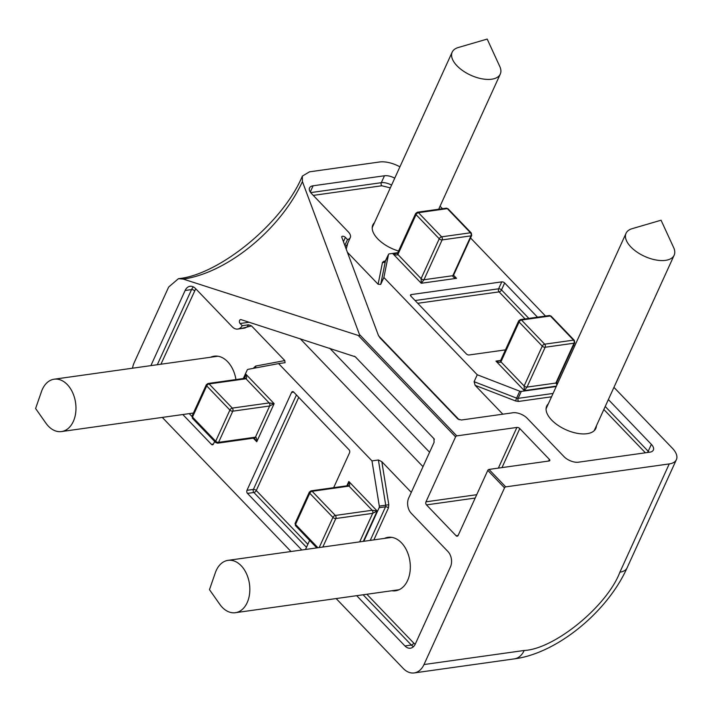 <?xml version="1.0" encoding="UTF-8"?>
<svg xmlns="http://www.w3.org/2000/svg" width="712" height="712" viewBox="0 0 712 712"><rect width="100%" height="100%" fill="white"/><g stroke="black" fill="none" stroke-linecap="round" stroke-linejoin="round"><path stroke-width="1.07" d="M222.242 607.318A26.433 17.925 82 0 1 219.759 604.292L209.47 589.652L215.335 572.742A26.433 17.925 82 0 1 228.045 560.353A26.433 17.925 82 0 1 241.19 565.746A26.433 17.925 82 0 1 249.574 593.852A26.433 17.925 82 0 1 235.387 612.703A26.433 17.925 82 0 1 222.242 607.318M456.997 65.798A26.433 13.297 -155.5 0 1 452.182 52.136A26.433 13.297 -155.5 0 1 458.225 47.535L487.186 39.071L499.788 66.483A26.433 13.297 -155.5 0 1 500.287 74.066A26.433 13.297 -155.5 0 1 481.757 78.774A26.433 13.297 -155.5 0 1 456.997 65.798M596.442 425.74A26.985 13.572 -155.5 0 1 595.819 428.446A26.985 13.572 -155.5 0 1 576.898 433.252A26.985 13.572 -155.5 0 1 551.622 420.018A26.985 13.572 -155.5 0 1 546.709 406.071A26.985 13.572 -155.5 0 1 548.338 403.811M398.56 251.016A26.985 13.572 -155.5 0 1 377.752 238.867A26.985 13.572 -155.5 0 1 372.839 224.921A26.985 13.572 -155.5 0 1 374.468 222.669M384.507 538.388A26.985 18.298 82 0 1 388.076 537.337A26.985 18.298 82 0 1 401.497 542.838A26.985 18.298 82 0 1 410.05 571.522A26.985 18.298 82 0 1 395.578 590.773A26.985 18.298 82 0 1 391.858 590.737M210.636 357.237A26.985 18.298 82 0 1 214.196 356.187A26.985 18.298 82 0 1 227.618 361.687A26.985 18.298 82 0 1 235.948 379.567M669.236 463.921L619.894 572.181C607.14 606.063 554.506 649.122 524.192 650.474L424.005 664.536L504.523 487.845A1.104 0.587 -43.8 0 1 505.725 486.874L669.236 463.921A22.027 11.08 -155.5 0 0 676.4 459.632A22.027 11.08 -155.5 0 0 672.386 448.248L613.94 387.355M574.548 346.317L573.578 345.311M545.499 316.057L470.543 237.959M442.464 208.705L440.06 206.204M505.725 486.874L488.975 469.431L549.094 460.984A2.198 1.113 -155.5 0 0 549.806 460.557A2.198 1.113 -155.5 0 0 549.406 459.418L519.787 428.562A2.198 1.113 -155.5 0 0 516.894 427.44L456.784 435.877L359.444 334.471L302.413 181.605L302.342 176.104L309.506 171.823L379.452 162.007A22.027 11.08 -155.5 0 1 399.913 166.839M556.223 386.518L521.282 391.422A2.198 1.113 -155.5 0 1 519.769 391.191L477.254 374.77L383.875 277.484L388.512 254.442A2.198 1.113 -155.5 0 1 388.547 254.317A2.198 1.113 -155.5 0 1 389.268 253.89L397.794 252.689M343.433 241.671L345.391 237.39A2.198 1.113 -155.5 0 0 343.326 236.304A2.198 1.113 -155.5 0 0 341.778 236.695A2.198 1.113 -155.5 0 0 341.787 237.247L378.33 335.174L380.012 337.888L457.843 418.985L461.394 420.009L512.035 412.898A2.198 1.113 -155.5 0 0 512.284 412.844A11.009 5.545 -155.5 0 1 527.254 418.336L563.993 456.614A11.009 5.545 24.5 0 0 578.447 462.195L649.789 452.182A11.009 5.545 24.5 0 0 653.367 450.037A11.009 5.545 24.5 0 0 651.364 444.35L608.377 399.565M345.391 237.39L347.492 239.579L344.83 245.409M394.733 178.196A11.009 5.545 24.5 0 0 384.471 175.766L313.129 185.779A11.009 5.545 24.5 0 0 309.551 187.915A11.009 5.545 24.5 0 0 311.553 193.611L348.293 231.89A11.009 5.545 -155.5 0 1 350.304 237.577A11.009 5.545 -155.5 0 1 347.492 239.579M537.489 317.178L504.666 282.984A2.198 1.113 24.5 0 0 501.773 281.872L411.198 294.581A2.198 1.113 24.5 0 0 410.486 295.008A2.198 1.113 24.5 0 0 410.886 296.147L466.271 353.846A2.198 1.113 24.5 0 0 469.155 354.968L505.467 349.868M162.283 417.41L291.003 551.515M336.153 598.561L403.232 668.443A22.027 14.934 82 0 0 414.188 672.929A22.027 14.934 82 0 0 424.005 664.536M132.485 368.211A22.027 14.934 82 0 1 134.212 362.622L168.655 287.043L178.481 278.65L183.242 279.086A109.71 58.776 136.2 0 0 302.413 181.605M347.376 252.235L378.108 284.248L380.715 284.408L383.875 277.484M519.769 391.191L516.609 398.124A2.198 1.113 24.5 0 0 518.122 398.355A2.198 1.495 -98 0 0 518.621 401.426L515.595 400.963L475.127 385.325L502.832 414.188M475.127 385.325L474.094 381.694L516.609 398.124L515.595 400.963M477.254 374.77L474.094 381.694M397.608 253.098L392.926 253.757L421.264 283.269L423.969 279.745A2.198 1.113 24.5 0 1 421.086 278.632L439.242 238.787L416.057 214.641L397.901 254.478A2.198 1.113 -155.5 0 1 397.501 253.338L392.926 253.757C395.516 255.145 397.171 255.386 397.901 254.478L421.086 278.632L421.264 283.269L456.534 278.321L453.544 275.268A2.198 1.113 24.5 0 1 452.832 275.695C452.618 276.808 453.847 277.68 456.534 278.321L453.562 275.233M574.735 342.775A2.198 1.113 -155.5 0 1 574.023 343.202A2.198 1.495 -98 0 0 573.525 340.131A2.198 1.184 -43.8 0 1 574.326 340.336L574.735 342.775L556.579 382.62A2.198 1.113 24.5 0 1 555.867 383.047L574.023 343.202L545.169 347.251L527.005 387.097A2.198 1.113 24.5 0 1 524.121 385.975L542.277 346.139L519.092 321.984A2.198 1.113 -155.5 0 1 518.692 320.845L500.536 360.69L495.961 361.1C498.551 362.488 500.207 362.728 500.937 361.829L524.121 385.975L524.299 390.621L527.005 387.097L555.867 383.047L557.015 384.783M557.371 383.999L556.579 382.62M488.975 469.431A1.104 0.587 136.2 0 0 487.782 470.401L458.181 535.362A2.198 1.495 -98 0 1 457.193 536.207A2.198 1.495 -98 0 1 456.098 535.753L458.127 535.468M359.444 334.471C359.845 335.557 359.444 335.877 358.252 335.45L183.242 279.086M476.711 494.698L425.981 501.818L455.582 436.857A1.104 0.587 -43.8 0 1 456.784 435.877M333.661 487.667L349.53 452.832A2.198 1.495 -98 0 0 349.031 449.753L293.656 392.054A2.198 1.495 -98 0 0 292.561 391.609A2.198 1.495 -98 0 0 291.573 392.445L246.975 490.319A2.198 1.495 -98 0 0 247.473 493.389L301.808 550.002M305.484 549.486L309.631 540.39M182.806 414.526L211.419 444.332A2.198 1.495 -98 0 0 212.514 444.786A2.198 1.495 -98 0 0 213.493 443.95L214.641 441.431M243.308 378.535L247.117 370.178A2.198 1.495 82 0 1 248.052 369.341L278.606 363.601L371.976 460.887L379.309 506.099A2.198 1.495 82 0 1 379.131 507.718L363.823 541.289M237.737 329.06L244.145 328.161A11.009 7.467 -98 0 0 248.63 324.797L242.222 325.695A11.009 7.467 82 0 1 237.737 329.06A11.009 7.467 82 0 1 232.254 326.817L195.515 288.538A11.009 7.467 -98 0 0 190.042 286.295A11.009 7.467 -98 0 0 185.129 290.487L150.891 365.63M242.222 325.695L240.113 323.506A2.198 1.495 82 0 1 239.419 321.165A2.198 1.495 82 0 1 240.603 319.59A2.198 1.495 82 0 1 241.074 319.635L355.261 356.765L434.178 438.921M434.365 439.393L433.92 438.556L434.089 442.348L409.151 497.065A2.198 1.495 82 0 1 409.008 497.332A11.009 7.467 82 0 0 411.216 513.263L447.955 551.542A11.009 7.467 -98 0 1 450.447 566.912L415.318 643.995A11.009 7.467 -98 0 1 410.415 648.196A11.009 7.467 -98 0 1 404.932 645.944L411.349 645.045A11.009 7.467 -98 0 0 413.467 646.665M356.685 595.677L404.932 645.944M425.981 501.818A2.198 1.495 -98 0 0 426.479 504.888L456.098 535.753M390.318 187.888L381.81 185.77L313.262 195.391M347.874 242.899L346.219 249.129M359.685 541.877L372.688 513.343L377.164 510.993L372.189 510.264L349.013 486.109C349.877 485.718 349.815 484.169 348.827 481.472L347.812 485.682M254.389 438.022L256.756 441.752C256.836 438.85 256.4 437.319 255.448 437.177L269.652 405.991L274.129 403.642L269.154 402.921L245.978 378.766C246.842 378.366 246.779 376.817 245.791 374.12L244.777 378.33M371.976 460.887L378.392 459.988L385.726 505.2L379.309 506.099M248.63 324.797L251.523 325.918L240.843 328.624M254.193 368.193A2.198 1.113 24.5 0 0 253.846 367.712L255.715 366.048L284.8 360.583L251.523 325.918M284.8 360.583L285.067 362.693M278.606 363.601L285.014 362.702M411.296 492.366L381.819 461.661L378.392 459.988M195.729 288.76L160.939 364.215M363.093 594.778L411.349 645.045A2.198 1.184 136.2 0 0 413.734 643.087L415.194 644.253M630.868 246.948A26.433 13.297 -155.5 0 1 626.053 233.287A26.433 13.297 -155.5 0 1 632.105 228.685L661.056 220.213L673.668 247.634A26.433 13.297 -155.5 0 1 674.157 255.208A26.433 13.297 -155.5 0 1 655.627 259.916A26.433 13.297 -155.5 0 1 630.868 246.948M48.372 426.168A26.433 17.925 82 0 1 45.888 423.142L35.6 408.501L41.465 391.6A26.433 17.925 82 0 1 54.165 379.202A26.433 17.925 82 0 1 67.32 384.596A26.433 17.925 82 0 1 75.703 412.702A26.433 17.925 82 0 1 61.517 431.552A26.433 17.925 82 0 1 48.372 426.168M500.643 360.441L495.961 361.1L524.299 390.621L556.41 386.118M557.558 383.581L556.597 382.575M619.894 572.181A22.027 11.08 24.5 0 0 627.058 567.9L676.4 459.632M553.064 393.451L518.122 398.355L521.282 391.422M605.218 406.49L648.205 451.274L651.364 444.35M649.068 452.28A11.009 5.545 24.5 0 0 648.205 451.274A2.198 1.184 -43.8 0 1 647.208 452.547M345.142 246.245A11.009 5.545 24.5 0 0 347.144 244.51L350.304 237.577M313.129 185.779L310.281 192.026M310.69 192.605L381.312 182.69L384.471 175.766M391.573 185.129A11.009 5.545 24.5 0 0 381.312 182.69A2.198 1.495 -98 0 0 381.81 185.77M385.459 261.135A2.198 1.113 24.5 0 0 385.388 261.242A2.198 1.113 24.5 0 0 385.352 261.366L388.512 254.442M378.108 284.248L382.513 262.31A2.198 1.887 11.4 0 0 385.352 261.366L380.715 284.408M459.115 419.742L378.633 335.895M423.969 279.745L452.832 275.695L470.988 235.859L442.125 239.908L423.969 279.745M411.198 294.581L410.628 295.836M415.087 300.526L498.614 288.796L501.773 281.872M504.666 282.984L501.506 289.918A2.198 1.113 24.5 0 0 498.614 288.796A2.198 1.495 -98 0 0 499.112 291.875L417.739 303.294M525.073 318.923L499.112 291.875A2.198 1.184 -43.8 0 0 501.506 289.918L528.838 318.389M487.782 470.401L504.523 487.845M358.252 335.45L455.582 436.857M516.894 427.44L498.364 468.113M501.996 467.597L519.787 428.562M549.406 459.418L548.667 461.047M524.192 650.474A22.027 14.934 82 0 1 514.376 658.867C557.184 653.358 607.532 611.608 627.058 567.9M363.316 541.36L377.164 510.993L348.827 481.472L346.851 485.815M253.321 438.174L256.756 441.752L274.129 403.642L245.791 374.12L243.815 378.464M551.533 396.807L518.621 401.426M645.392 452.796L603.838 409.507M388.547 254.317L384.996 261.678A2.198 1.495 82 0 1 384.026 261.206L385.503 261.001M382.513 262.31L384.026 261.206M397.501 253.338L415.657 213.502L417.348 212.229A2.198 1.495 82 0 1 418.451 212.683A2.198 1.184 136.2 0 0 416.057 214.641A2.198 1.113 -155.5 0 1 415.657 213.502M500.536 360.69A2.198 1.113 24.5 0 0 500.937 361.829L519.092 321.984A2.198 1.184 136.2 0 1 521.487 320.026L550.34 315.977A2.198 1.495 -98 0 0 549.246 315.532L520.392 319.581A2.198 1.495 82 0 1 521.487 320.026L544.671 344.181A2.198 1.495 82 0 1 545.169 347.251A2.198 1.113 -155.5 0 1 542.277 346.139A2.198 1.184 -43.8 0 1 544.671 344.181L573.525 340.131L550.34 315.977A2.198 1.184 136.2 0 1 551.141 316.181L574.326 340.336M475.18 498.053L426.479 504.888M293.736 392.143L291.573 392.445M247.473 493.389L253.881 492.49L306.48 547.297M246.975 490.319L253.383 489.42A2.198 1.495 -98 0 0 253.881 492.49A2.198 1.184 136.2 0 0 256.275 490.532L307.86 544.279M296.432 394.955L253.383 489.42A2.198 1.113 -155.5 0 1 256.275 490.532L298.737 397.358M211.419 444.332L213.449 444.048M189.223 413.627L191.937 416.458M185.129 290.487L191.546 289.588L157.308 364.731M193.397 286.918A11.009 7.467 -98 0 0 191.546 289.588A2.198 1.113 -155.5 0 1 194.438 290.71M429.576 452.253L329.665 348.168M354.238 356.169L356.08 357.469M379.131 507.718L385.539 506.819L370.24 540.39M388.432 507.932A2.198 1.113 -155.5 0 0 385.539 506.819A2.198 1.495 -98 0 0 385.726 505.2L388.797 504.692L388.432 507.932L373.871 539.883M300.135 338.663L423.008 466.672M240.113 323.506L249.155 322.242M453.544 275.268L471.7 235.432A2.198 1.113 -155.5 0 1 470.988 235.859A2.198 1.495 -98 0 0 470.49 232.78A2.198 1.184 -43.8 0 1 471.282 232.993L448.106 208.839A2.198 1.184 136.2 0 0 447.305 208.625L470.49 232.78L441.627 236.829A2.198 1.495 82 0 1 442.125 239.908A2.198 1.113 -155.5 0 1 439.242 238.787A2.198 1.184 -43.8 0 1 441.627 236.829L418.451 212.683L447.305 208.625A2.198 1.495 -98 0 0 446.21 208.18L417.348 212.229M322.821 547.047L335.824 518.514L372.688 513.343A2.198 1.495 -98 0 0 372.189 510.264L335.325 515.443L312.141 491.289L349.013 486.109A2.198 1.495 -98 0 0 347.919 485.664A2.198 1.495 -98 0 0 347.91 485.664L311.046 490.844A2.198 1.495 82 0 1 312.141 491.289A2.198 1.184 136.2 0 0 309.747 493.247A2.198 1.113 -155.5 0 1 309.346 492.108L295.133 523.284A2.198 1.113 24.5 0 0 295.533 524.424A2.198 1.184 136.2 0 0 295.551 525.723L316.822 547.893M245.978 378.766A2.198 1.495 -98 0 0 244.883 378.312A2.198 1.495 -98 0 0 244.875 378.312L208.011 383.492A2.198 1.495 82 0 1 209.106 383.937L245.978 378.766M232.29 408.092L209.106 383.937A2.198 1.184 136.2 0 0 206.711 385.895A2.198 1.113 -155.5 0 1 206.311 384.756L192.098 415.942A2.198 1.113 24.5 0 0 192.498 417.081L206.711 385.895L229.896 410.05A2.198 1.184 -43.8 0 1 232.29 408.092A2.198 1.495 82 0 1 232.788 411.171L269.652 405.991A2.198 1.495 82 0 0 269.154 402.921L232.29 408.092M218.575 442.348L232.788 411.171A2.198 1.113 -155.5 0 1 229.896 410.05L215.683 441.235A2.198 1.113 24.5 0 0 218.575 442.348A2.198 1.495 82 0 1 217.596 443.184L254.46 438.013A2.198 1.495 82 0 1 254.46 438.013A2.198 1.495 82 0 0 255.448 437.177L218.575 442.348M255.715 366.048A2.198 1.62 -100.6 0 1 255.261 367.988M253.57 368.309L253.846 367.712M366.858 594.253L413.734 643.087M381.819 461.661L388.797 504.692M317.908 547.742L295.533 524.424L309.747 493.247L332.931 517.402A2.198 1.184 -43.8 0 1 335.325 515.443A2.198 1.495 82 0 1 335.824 518.514A2.198 1.113 -155.5 0 1 332.931 517.402L319.181 547.564M215.7 442.535A2.198 1.184 -43.8 0 1 215.683 441.235L192.498 417.081A2.198 1.184 136.2 0 0 192.516 418.38L215.7 442.535L217.596 443.184M391.787 537.364L228.045 560.353M399.138 589.723L235.387 612.703M372.207 227.635L452.182 52.136M438.681 209.239L500.287 74.066M178.481 278.65C218.593 274.966 282.566 223.559 302.342 176.104M514.376 658.867L414.188 672.929M471.7 235.432L471.282 232.993M446.21 208.18L448.106 208.839M518.692 320.845L520.392 319.581M549.246 315.532L551.141 316.181M295.133 523.284L295.551 525.723M309.346 492.108L311.046 490.844M206.311 384.756L208.011 383.492M192.098 415.942L192.516 418.38M546.077 408.777L626.053 233.287M594.182 430.707L674.157 255.208M217.916 356.223L54.165 379.202M193.424 413.04L61.517 431.552"/></g></svg>
